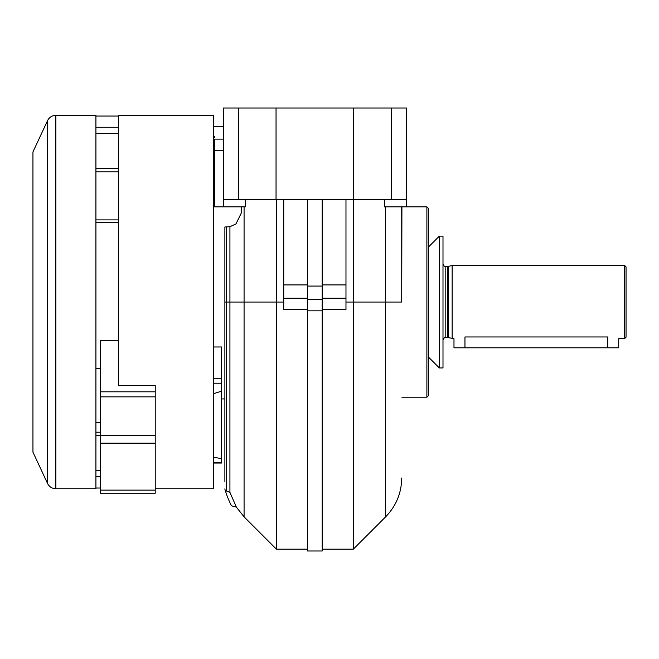 <?xml version="1.0" encoding="UTF-8"?>
<svg xmlns="http://www.w3.org/2000/svg" width="659" height="659" viewBox="0 0 659 659"><rect width="100%" height="100%" fill="white"/><g stroke="black" fill="none" stroke-linecap="round" stroke-linejoin="round"><path stroke-width="0.99" d="M241.631 206.852L241.631 212.346L236.013 223.879L229.925 226.696L229.925 302.044L244.077 302.044L244.077 206.852M213.442 206.852L214.447 206.852L213.442 206.852M224.884 481.432L224.884 226.993L229.925 226.696M245.296 199.529L245.296 206.852L214.447 206.852L214.447 199.455L213.442 199.455M213.442 136.232L214.447 136.232L214.447 137.451L213.442 137.451M213.442 199.529L214.447 199.529M223.327 139.131L214.447 139.131L214.447 141.545L213.442 141.545M223.327 206.852L223.327 108.002L238.344 108.002L238.344 199.529L223.327 199.529M426.884 206.852L428.35 208.318L428.35 395.762L426.884 397.229L426.884 206.852L384.419 206.852L384.419 199.529M353.298 199.529L353.298 302.044L345.975 302.044M276.418 199.529L276.418 302.044L244.077 302.044L244.077 516.837L276.418 549.169L276.418 302.044L283.732 302.044M353.661 199.529L353.661 108.002L406.381 108.002L406.381 199.529L238.344 199.529M224.884 488.863L224.884 489.184A93.66 93.66 0 0 0 231.474 505.807L236.375 507.125L229.925 492.388L229.925 302.044L226.259 302.044L226.259 226.993M322.177 310.842L307.531 310.842L307.531 550.998L322.177 550.998L322.177 299.343L307.531 299.343L307.531 310.842M283.732 199.529L283.732 309.656L307.531 309.656M385.63 206.852L385.63 516.837L353.298 549.169L353.298 302.044L401.718 302.044L401.718 206.852M345.975 199.529L345.975 309.656L322.177 309.656M322.177 199.529L322.177 299.343M307.531 199.529L307.531 299.343M401.916 206.852L401.718 302.044M224.884 302.044L226.259 302.044L226.259 490.906L229.925 492.388M406.381 206.852L406.381 199.529M353.661 108.002L276.047 108.002L276.047 199.529M276.047 108.002L238.344 108.002M214.447 150.483L223.327 150.483M214.447 141.545L214.447 199.455M452.148 338.652L452.148 265.429L624.584 265.429L624.584 338.652L618.727 338.652L618.727 347.804L453.977 347.804L453.977 338.652L448.326 337.63L448.326 266.45L452.148 265.429M607.746 347.804L607.746 336.963C621.907 338.8 621.907 338.8 607.746 336.963C621.907 338.8 621.907 338.8 607.746 336.963L464.957 336.963C450.797 338.8 450.797 338.8 464.957 336.963L464.957 347.804M624.584 338.652L626.05 337.186L626.05 266.895L624.584 265.429M442.996 367.944L442.996 236.144L439.331 236.144L439.331 367.944L442.996 367.944M47.555 483.475L32.95 452.148L32.95 151.932L47.555 120.613L47.555 483.475C49.301 486.844 52.061 488.599 55.85 488.756L55.85 115.325C52.061 115.482 49.301 117.244 47.555 120.613M100.316 476.811L95.917 476.811M118.62 133.464L95.917 133.464M100.316 470.617L95.917 470.617M155.227 488.756L213.442 488.756L213.442 115.325L118.62 115.325L118.62 385.383L155.227 385.383L155.227 391.817L100.316 391.817L100.316 340.431L118.62 340.431M118.62 127.269L95.917 127.269M55.85 488.756L95.917 488.756L95.917 115.325L55.85 115.325M221.498 463.046L213.442 463.046L221.498 463.046L221.498 391.191L213.442 393.728M221.498 458.623L213.442 457.214M221.498 391.191L221.498 346.98L213.442 346.98M155.227 391.817L155.227 493.204L100.316 493.204L100.316 391.817M307.531 298.181L283.732 298.181M307.531 284.91L283.732 284.91M345.975 298.181L322.177 298.181M345.975 284.91L322.177 284.91M322.177 286.072L307.531 286.072M391.372 108.002L391.372 199.529M448.326 337.63L447.758 337.556L447.758 266.533L448.326 266.45M447.758 337.556L445.187 337.556L445.187 266.533C445.163 267.332 444.43 266.598 442.996 264.333M95.917 435.615L100.316 435.615M95.917 432.222L100.316 432.222M95.917 222.643L118.62 222.643M95.917 219.892L118.62 219.892M95.917 171.867L118.62 171.867M95.917 168.473L118.62 168.473M221.498 383.225L213.442 383.225M221.498 462.7L213.442 462.7M221.498 378.258L213.442 378.258M155.227 490.123L100.316 490.123M155.227 443.153L100.316 443.153M155.227 435.451L100.316 435.451M155.227 396.85L100.316 396.85M221.498 398.917L224.884 398.959M213.442 126.306L223.327 126.306M353.298 549.169L322.177 549.169M307.531 549.169L276.418 549.169M385.63 516.837C396.133 506.021 401.496 493.072 401.718 477.997M236.35 507.117L244.077 516.837M426.884 397.229L401.916 397.229M447.758 266.533L445.187 266.533M445.187 337.556C445.163 336.749 444.43 337.482 442.996 339.747M428.35 356.956L439.331 367.944M428.35 247.125L439.331 236.144M100.316 488.022L95.917 488.022M118.62 116.058L95.917 116.058M155.227 493.204L100.316 493.204M95.917 422.625L100.316 422.625M95.917 368.439L100.316 368.439"/></g></svg>
